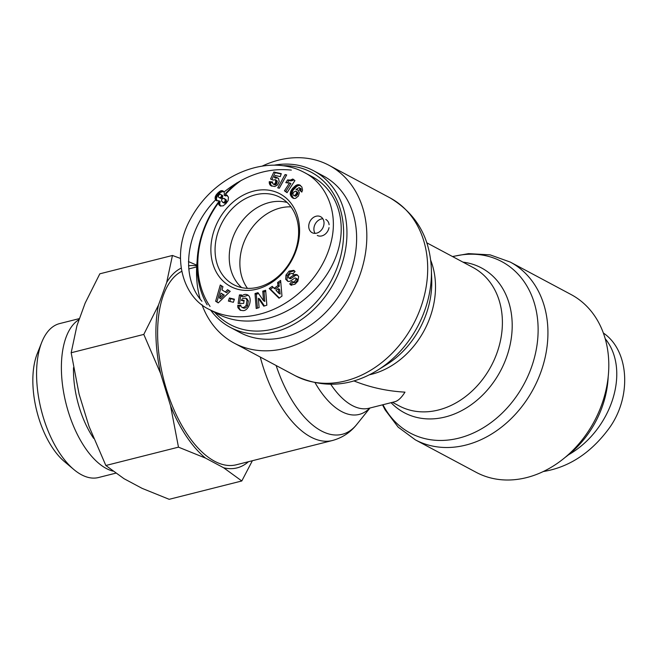 <?xml version="1.0" encoding="UTF-8"?>
<svg xmlns="http://www.w3.org/2000/svg" width="657" height="657" viewBox="0 0 657 657"><rect width="100%" height="100%" fill="white"/><g stroke="black" fill="none" stroke-linecap="round" stroke-linejoin="round"><path stroke-width="0.99" d="M608.193 376.691A88.695 70.545 118.1 0 1 565.077 457.453M603.348 333.009C629.792 350.822 632.116 398.594 607.815 430.048C589.904 453.601 568.387 467.431 543.273 471.537M605.187 338.659C630.81 370.022 611.905 429.892 568.51 454.808M247.467 288.341A49.48 39.354 118.1 0 1 246.966 235.723A49.48 39.354 118.1 0 1 290.969 206.865A49.48 39.354 118.1 0 0 246.966 235.723A49.48 39.354 118.1 0 0 247.467 288.341M282.724 165.736A86.281 68.624 118.1 0 1 343.578 229.999A86.281 68.624 118.1 0 1 296.685 318.735A86.281 68.624 118.1 0 1 214.65 312.305M210.051 306.433A86.281 68.624 118.1 0 1 218.338 203.095M225.704 194.127A86.281 68.624 118.1 0 1 241.521 180.223M210.667 310.186A88.695 70.545 -61.9 0 0 230.229 327.334A88.695 70.545 -61.9 0 0 308.412 314.284A88.695 70.545 -61.9 0 0 346.912 230.18A88.695 70.545 -61.9 0 0 313.775 170.845A88.695 70.545 -61.9 0 0 274.018 165.211M236.824 182.892A88.695 70.545 -61.9 0 0 225.614 193.437M218.387 202.216A88.695 70.545 -61.9 0 0 207.16 304.823M313.775 170.845L323.458 176.01A88.695 70.545 118.1 0 1 356.587 235.346A88.695 70.545 118.1 0 1 318.087 319.45A88.695 70.545 118.1 0 1 239.912 332.499L230.229 327.334M241.677 287.594A49.078 39.034 118.1 0 1 229.26 258.866A49.078 39.034 118.1 0 1 287.117 202.471M322.85 218.781A9.05 7.202 -61.9 0 0 321.273 218.995A9.05 7.202 -61.9 0 0 314.777 224.908A9.05 7.202 -61.9 0 0 315.064 233.366M317.274 235.436A9.05 7.202 -61.9 0 0 329.017 227.626M329.116 224.71A9.05 7.202 -61.9 0 0 325.798 219.463M316.107 216.235A9.05 7.202 118.1 0 1 320.641 216.711A9.05 7.202 118.1 0 1 322.727 228.086A9.05 7.202 118.1 0 1 312.116 232.677A9.05 7.202 118.1 0 1 309.02 223.93A9.05 7.202 118.1 0 1 316.107 216.235M215.085 251.532A49.439 39.321 118.1 0 1 236.873 204.384A49.439 39.321 118.1 0 1 280.744 197.724A49.439 39.321 118.1 0 1 291.527 259.515A49.439 39.321 118.1 0 1 234.188 284.933A49.439 39.321 118.1 0 1 215.085 251.532M210.897 251.327A52.494 41.752 -61.9 0 0 278.724 277.016A52.494 41.752 -61.9 0 0 276.055 192.058A52.494 41.752 -61.9 0 0 210.897 251.327M225.934 203.613L223.117 205.863L220.111 205.896L218.362 203.374L218.855 200.771L216.334 200.631L215.159 198.964L215.192 197.051L216.26 194.751L220.695 190.817L222.132 190.612L223.544 191.261L224.423 193.224L224.127 195.228L226.419 194.899L228.431 197.133L228.135 200.59L225.934 203.613M243.673 303.386L238.105 303.477L239.435 294.927L241.48 294.894L241.521 296.233C243.542 294.385 245.504 293.917 247.426 294.821C253.052 297.342 249.217 310.966 242.975 310.646L240.084 310.129L238.015 307.796A5.502 4.377 118.1 0 1 237.809 305.398L240.856 305.168A2.226 1.774 -61.9 0 0 241.431 306.959L241.817 307.213C243.41 307.87 244.889 307.189 246.244 305.177L247.04 300.257L245.636 298.097L242.417 298.697L241.333 300.397L244.141 300.356L243.673 303.386M258.357 298.294L259.104 307.616L256.214 308.519L255.015 293.564L257.979 292.644L263.523 300.717L262.759 291.158L265.65 290.254L266.849 305.209L263.761 306.17L258.357 298.294L259.655 298.984L264.442 305.957M277.607 282.526L280.621 280.391L281.976 296.118L279.011 298.229L269.189 288.513L272.253 286.337L274.109 288.308L277.96 285.565L277.607 282.526L278.897 283.216L279.258 286.255L275.398 288.998L274.109 288.308M227.593 289.688L230.213 291.371L218.214 302.893L215.636 301.235L220.284 284.998L222.945 286.707L221.959 289.86L225.31 292.012L227.593 289.688M294.968 284.226L290.87 285.072L290 284.243L289.721 283.881L292.053 281.393L292.62 281.976C294.246 282.083 295.379 281.081 296.003 278.97A1.191 0.944 -61.9 0 0 294.615 278.149L290.829 280.728A4.459 3.548 118.1 0 1 287.815 281.336L285.655 279.184L286 274.963L289.088 271.127L293.778 270.364L295.067 271.522L292.677 274.059L292.069 273.427C289.836 273.55 288.587 274.881 288.316 277.426A1.191 0.944 -61.9 0 0 289.663 277.829L293.523 275.193A4.459 3.548 118.1 0 1 295.642 274.478L297.128 274.782L298.664 276.54L297.876 281.188L294.968 284.226M298.056 190.013L299.37 192.723L298.377 196.024L295.65 198.299L294.081 198.504L292.291 197.708L290.665 195.54L290.246 193.445L292.086 189.044L296.151 185.266L299.222 184.773L301.867 186.966L302.54 190.095L301.793 192.09L299.42 189.955L299.937 188.781L299.116 187.606L295.962 189.528L298.056 190.013M276.342 177.291L278.511 178.458L279.209 181.611L277.64 184.855L274.815 186.522L270.963 185.742L269.863 184.716L269.23 182.572L269.255 181.669L272.54 181.956L272.63 183.443L273.476 184.149L274.757 183.788L275.702 182.26L275.455 179.681L273.057 180.067L270.553 179.024L273.887 172.019L281.286 173.645L280.317 176.626L275.308 175.526L274.38 177.489L276.342 177.291L277.632 177.981L275.669 178.178L274.38 177.489M288.768 182.966L285.795 182.654L287.561 179.936L290.435 180.092L292.792 179.016L294.919 180.552L287.043 192.682L284.448 190.809L289.606 182.86L288.768 182.966M286.666 174.934L279.324 188.214L277.747 187.861L285.064 174.581L286.666 174.934M234.418 299.214L233.366 302.294L228.381 301.078L229.441 297.999L234.418 299.214M259.145 314.292C290.788 306.729 323.318 277.648 331.596 239.945C338.314 210.404 325.314 182.876 304.035 172.348C268.902 153.36 215.332 173.21 190.859 218.403C170.746 253.117 181.414 296.833 209.649 309.636C224.76 317.241 241.259 318.793 259.145 314.292M209.649 309.636L217.713 313.947C232.315 321.478 248.814 323.03 267.21 318.596C298.664 310.671 327.753 283.192 337.55 252.132C347.405 221.064 336.885 189.865 312.108 176.659L304.791 172.758M291.338 170.106C267.99 167.625 245.693 174.819 224.448 191.68M215.586 199.884C185.98 229.769 179.722 276.236 201.929 301.251M234.303 299.559L230.73 298.689L229.794 301.423M229.441 297.999L230.73 298.689M286.46 175.296L279.241 188.189M285.064 174.581L286.353 175.271M289.606 182.86L290.903 183.549L285.738 191.499L287.15 192.517M284.448 190.809L285.738 191.499M293.909 179.821L291.724 180.782L288.85 180.618L287.347 182.942M291.995 179.533L293.285 180.223M291.232 179.87L292.521 180.56M290.435 180.092L291.724 180.782M289.926 180.166L291.215 180.856M289.203 180.174L290.493 180.864M288.407 180.1L289.696 180.79M287.561 179.936L288.85 180.618M276.613 177.349L277.632 177.981M275.562 177.275L276.852 177.965M275.193 177.308L276.482 177.998M281.163 174.023L275.176 172.709L271.899 179.583M273.887 172.019L275.176 172.709M275.455 179.681L277.213 181.045L276.572 183.861L274.766 184.839L273.123 184.009M275.891 180.256L277.18 180.946M275.924 180.355L277.213 181.045M275.973 181.11L277.262 181.8M275.743 182.12L277.032 182.81M275.702 182.26L276.991 182.95M275.283 183.172L276.572 183.861M274.757 183.788L276.047 184.477M274.232 184.091L275.521 184.781M273.476 184.149L274.766 184.839M272.507 182.531L270.544 182.359L270.783 184.666L271.908 186.186M269.255 181.669L270.544 182.359M269.23 182.572L270.528 183.262M269.321 183.369L270.618 184.059M269.493 183.976L270.783 184.666M269.855 184.699L271.144 185.389L269.863 184.716M270.323 185.274L271.612 185.964M270.963 185.742L271.398 185.98M293.769 195.49L295.519 196.197L297.596 194.439L297.637 192.271L295.757 191.179L293.761 192.058L292.858 193.725L293.162 195.113L295.519 196.197M294.229 195.507L294.911 195.228L296.2 195.917M294.911 195.228L295.658 194.595L296.948 195.285M295.658 194.595L296.98 195.252M295.691 194.571L296.299 193.749L297.596 194.439M296.299 193.749L296.619 192.977L297.908 193.667M296.619 192.977L297.917 193.585M296.627 192.903L296.603 192.049L297.892 192.739M296.603 192.049L297.637 192.271M296.348 191.581L295.757 191.179M298.311 190.267L295.962 189.528M296.783 189.528L298.073 190.218M299.116 187.606L301.013 188.699L300.717 190.645L301.957 191.762M299.691 187.968L300.98 188.658M299.723 188.009L301.013 188.699M299.937 188.781L301.226 189.471M299.871 189.068L301.161 189.758M299.42 189.955L300.717 190.645M300.561 185.479L298.771 185.438L296.742 186.391L292.833 190.497L291.568 194.948L293.613 198.422L292.291 197.708M299.222 184.773L300.52 185.463M298.524 184.666L299.814 185.356M297.802 184.691L299.091 185.381M297.481 184.748L298.771 185.438M296.824 184.946L298.114 185.635M296.151 185.266L297.44 185.956M295.453 185.709L296.742 186.391M294.722 186.268L296.011 186.958M293.958 186.949L295.248 187.639M293.178 187.738L294.467 188.428M292.735 188.239L294.024 188.929M292.086 189.044L293.375 189.733M291.544 189.807L292.833 190.497M291.1 190.563L292.39 191.253M290.764 191.286L292.053 191.975M290.616 191.655L291.905 192.337M290.361 192.583L291.651 193.273M290.246 193.445L291.536 194.135M290.279 194.258L291.568 194.948M290.394 194.825L291.683 195.515M290.665 195.54L291.954 196.229M291.051 196.238L292.34 196.928M291.568 196.96L292.858 197.642M291.724 197.125L293.014 197.814M290 284.243L291.585 285.31M297.728 275.242L296.931 275.168A4.459 3.548 -61.9 0 0 294.812 275.883L290.952 278.519A1.191 0.944 118.1 0 1 290 278.617L288.71 277.927M289.088 271.127L290.378 271.817L287.298 275.653L286.945 279.866L288.086 281.393M294.459 270.824L290.378 271.817M286 274.963L287.298 275.653M285.655 279.184L286.945 279.866M295.56 278.051L296.849 278.74A1.191 0.944 118.1 0 1 297.293 279.66C296.668 281.771 295.535 282.773 293.909 282.666M293.17 282.272L291.01 284.571L291.297 284.924M289.721 283.881L291.01 284.571M219.43 297.966L220.719 298.656L224.251 295.083L220.949 293.104L219.43 297.966L222.953 294.393L224.251 295.083M222.953 294.393L220.949 293.104M228.8 290.46L226.599 292.693L225.31 292.012M221.54 285.803L216.925 301.924L218.296 302.811M215.636 301.235L216.925 301.924M278.872 293.367L280.169 294.057L279.619 289.376L278.33 288.686L276.014 290.328L278.872 293.367L278.33 288.686M280.753 281.902L278.897 283.216M277.96 285.565L279.258 286.255M273.156 287.298L270.479 289.195L279.356 297.982M269.189 288.513L270.479 289.195M265.732 291.322L264.048 291.848L264.812 301.407L263.523 300.717M262.759 291.158L264.048 291.848M258.595 293.539L256.304 294.254L257.421 308.141M255.015 293.564L256.304 294.254M244.034 301.062L241.333 300.397M246.925 298.787L248.33 300.947L247.541 305.866C246.178 307.878 244.7 308.56 243.106 307.903L241.817 307.213M247.04 300.257L248.33 300.947M246.244 305.177L247.541 305.866M240.848 305.858L239.099 306.088A5.502 4.377 -61.9 0 0 239.304 308.486L240.832 310.457M237.842 305.193L239.132 305.883M237.809 305.398L239.099 306.088M238.015 307.796L239.304 308.486M241.521 296.233L242.811 296.923L248.042 295.231M241.505 295.601L240.725 295.617L239.509 303.452M239.435 294.927L240.725 295.617M222.912 198.299L221.623 199.654L221.598 201.116L223.914 203.005L225.433 202.882L226.451 201.149L226.016 199.597L222.912 198.299M222.624 202.315L224.571 203.136M223.281 202.446L224.136 202.2L225.433 202.882M224.136 202.2L225.844 202.553M224.546 201.871L224.875 201.428L226.164 202.118M224.875 201.428L225.162 200.459L226.451 201.149M225.162 200.459L225.113 199.703L226.402 200.393M225.113 199.703L224.727 198.907L226.016 199.597M224.727 198.907L224.168 198.406M218.699 195.137L218.346 196.459L218.912 197.511L220.949 198.455L222.115 197.847L222.748 196.566L222.411 195.392L220.103 194.209L218.699 195.137M218.912 197.511L220.949 198.455M219.66 197.765L221.253 198.398M219.964 197.708L220.826 197.157L222.115 197.847M220.826 197.157L221.376 196.213L222.674 196.903M221.376 196.213L222.748 196.566M221.458 195.876L221.31 194.989L222.6 195.679M221.31 194.989L222.411 195.392M221.122 194.702L220.456 194.242M226.419 194.899L227.166 195.301M226.115 194.825L227.371 195.499M227.388 195.515L225.417 195.917L224.127 195.228M225.318 194.817L226.608 195.507M224.431 195.088L225.721 195.778M223.626 191.359L220.456 192.378L217.549 195.441L216.35 198.751L217.196 200.943M222.132 190.612L223.429 191.302M221.253 190.678L222.542 191.368M220.695 190.817L221.984 191.507M219.955 191.171L221.245 191.86M219.167 191.688L220.456 192.378M218.338 192.37L219.627 193.051M217.607 193.084L218.896 193.774M216.917 193.864L218.206 194.546M216.26 194.751L217.549 195.441M215.734 195.605L217.032 196.295M215.365 196.427L216.654 197.116M215.192 197.051L216.482 197.741M215.061 198.061L216.35 198.751M215.159 198.964L216.449 199.654M215.488 199.744L216.777 200.426M215.718 200.081L217.007 200.771M218.855 200.771L220.152 201.461L219.652 204.064L220.875 206.183M218.707 201.116L220.005 201.806M218.395 202.101L219.684 202.791M218.329 203.021L219.619 203.711M218.362 203.374L219.652 204.064M218.617 204.237L219.906 204.927M219.093 205.017L220.382 205.707M219.446 205.395L220.736 206.076M201.995 304.708A100.767 80.146 -61.9 0 0 234.22 343.143A100.767 80.146 -61.9 0 0 323.039 328.319A100.767 80.146 -61.9 0 0 366.778 232.775A100.767 80.146 -61.9 0 0 329.141 165.367A100.767 80.146 -61.9 0 0 262.053 166.172M197.141 261.01A100.767 80.146 -61.9 0 0 200.155 299.042M330.783 384.329A78.438 38.533 -104.2 0 0 369.045 408.243L394.865 401.723C398.15 400.852 401.517 397.666 404.975 392.139C386.998 391.145 369.965 387.392 353.877 380.888M260.262 357.047A100.767 49.497 75.8 0 0 332.376 440.527L236.249 464.795A100.767 49.497 -104.2 0 1 157.696 338.33A100.767 49.497 -104.2 0 1 181.685 271.374M571.114 294.558A100.767 80.146 118.1 0 1 594.355 421.194A100.767 80.146 118.1 0 1 476.194 472.334L415.331 439.837A100.767 80.146 -61.9 0 0 533.484 388.698A100.767 80.146 -61.9 0 0 510.243 262.061L571.114 294.558M41.719 342.371L37.203 353.786A67.318 33.072 75.8 0 0 64.427 461.592L73.814 469.5A79.39 38.993 -104.2 0 1 41.719 342.371A79.39 38.993 -104.2 0 1 59.656 323.581L79.53 318.563M181.127 268.138A103.962 51.065 75.8 0 0 166.664 282.535L172.446 255.474L99.823 273.813L85.139 303.123L76.943 325.683L71.17 352.752L79.095 394.134L89.007 426.36L105.843 465.493L124.009 478.69L142.109 488.356L169.178 499.312L241.801 480.973L223.643 467.776A103.962 51.065 75.8 0 0 248.428 461.723M196.739 265.863A103.962 51.065 75.8 0 0 188.518 265.822M172.446 255.474L180.396 258.406M188.436 261.585L196.78 265.173M143.793 334.413L158.477 305.103A103.962 51.065 75.8 0 0 160.628 373.546L143.793 334.413L71.17 352.752M178.474 447.154L170.541 405.771A103.962 51.065 75.8 0 0 205.542 458.11L178.474 447.154L105.843 465.493M252.37 460.729L241.801 480.973M158.477 305.103L166.664 282.535M170.541 405.771L160.628 373.546M223.643 467.776L205.542 458.11M115.698 473.188L98.525 477.524A79.39 38.993 -104.2 0 1 73.814 469.5M79.185 319.516A79.39 38.993 75.8 0 0 65.018 399.292A79.39 38.993 75.8 0 0 112.823 471.085M73.502 367.657A67.581 33.195 75.8 0 0 93.639 438.35M295.642 274.478L296.931 275.168M293.523 275.193L294.812 275.883M289.663 277.829L290.952 278.519M292.349 273.657L292.825 273.903M296.003 278.97L297.293 279.66M431.378 269.46L431.723 279.726A82.035 65.248 118.1 0 1 431.731 279.89A82.035 65.248 118.1 0 1 386.324 364.766L377.603 370.195A97.17 77.288 -61.9 0 0 431.386 269.649A97.17 77.288 -61.9 0 0 431.378 269.46C430.121 237.629 416.324 213.763 390.003 197.864A100.767 80.146 118.1 0 1 427.65 265.272A100.767 80.146 118.1 0 1 383.91 360.816A100.767 80.146 118.1 0 1 295.092 375.64L234.22 343.143M369.374 374.794A78.438 62.39 -61.9 0 0 430.631 260.065M426.754 242.786L473.056 267.514A78.438 62.39 118.1 0 1 491.149 366.089A78.438 62.39 118.1 0 1 399.169 405.903L392.475 402.33M369.973 408.005L356.808 424.397A97.17 47.731 -104.2 0 1 276.129 365.514M315.138 382.826A82.035 40.299 75.8 0 0 369.784 408.054M452.714 256.649A97.17 77.288 118.1 0 1 536.728 313.258A97.17 77.288 118.1 0 1 482.599 428.183A97.17 77.288 118.1 0 1 382.965 404.728M391.063 402.684A82.035 65.248 -61.9 0 0 501.275 369.456A82.035 65.248 -61.9 0 0 462.98 262.135M293.375 274.125L292.086 273.435M293.893 282.658L292.603 281.968M246.851 298.746L245.562 298.056M377.603 370.195C350.452 386.85 322.948 388.665 295.092 375.64M390.003 197.864L329.141 165.367M356.808 424.397C350.427 432.446 342.289 437.825 332.376 440.527M196.673 266.931L188.74 268.935M452.468 256.526L468.548 253.635L490.13 254.867L510.243 262.061M382.53 404.835L385.125 409.878L398.158 427.132L415.331 439.837"/></g></svg>
